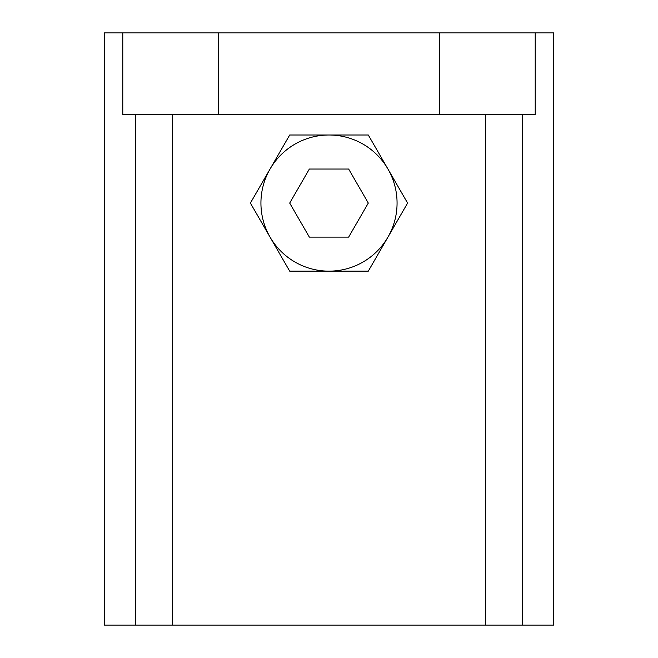 <?xml version="1.0" encoding="UTF-8"?>
<svg xmlns="http://www.w3.org/2000/svg" width="658" height="658" viewBox="0 0 658 658"><rect width="100%" height="100%" fill="white"/><g stroke="black" fill="none" stroke-linecap="round" stroke-linejoin="round"><path stroke-width="0.99" d="M135.606 625.1L553.608 625.1L553.608 32.9L535.217 32.9L535.217 114.582L122.783 114.582L122.783 32.9L104.392 32.9L104.392 625.1L135.606 625.1L135.606 114.582M289.701 135.005L250.402 203.075L289.701 271.145L368.299 271.145L407.598 203.075L368.299 135.005L289.701 135.005L250.402 203.075L289.701 271.145M368.299 135.005L407.598 203.075L368.299 271.145M122.783 32.9L535.217 32.9M329 271.145A68.07 68.07 0 0 1 270.051 169.04A68.07 68.07 0 0 1 387.949 169.04A68.07 68.07 0 0 1 329 271.145M289.701 203.075L309.35 169.04L348.65 169.04L368.299 203.075L348.65 237.11L309.35 237.11L289.701 203.075M172.363 625.1L172.363 114.582M485.637 114.582L485.637 625.1M522.394 114.582L522.394 625.1M218.497 32.9L218.497 114.582M439.503 32.9L439.503 114.582"/></g></svg>
